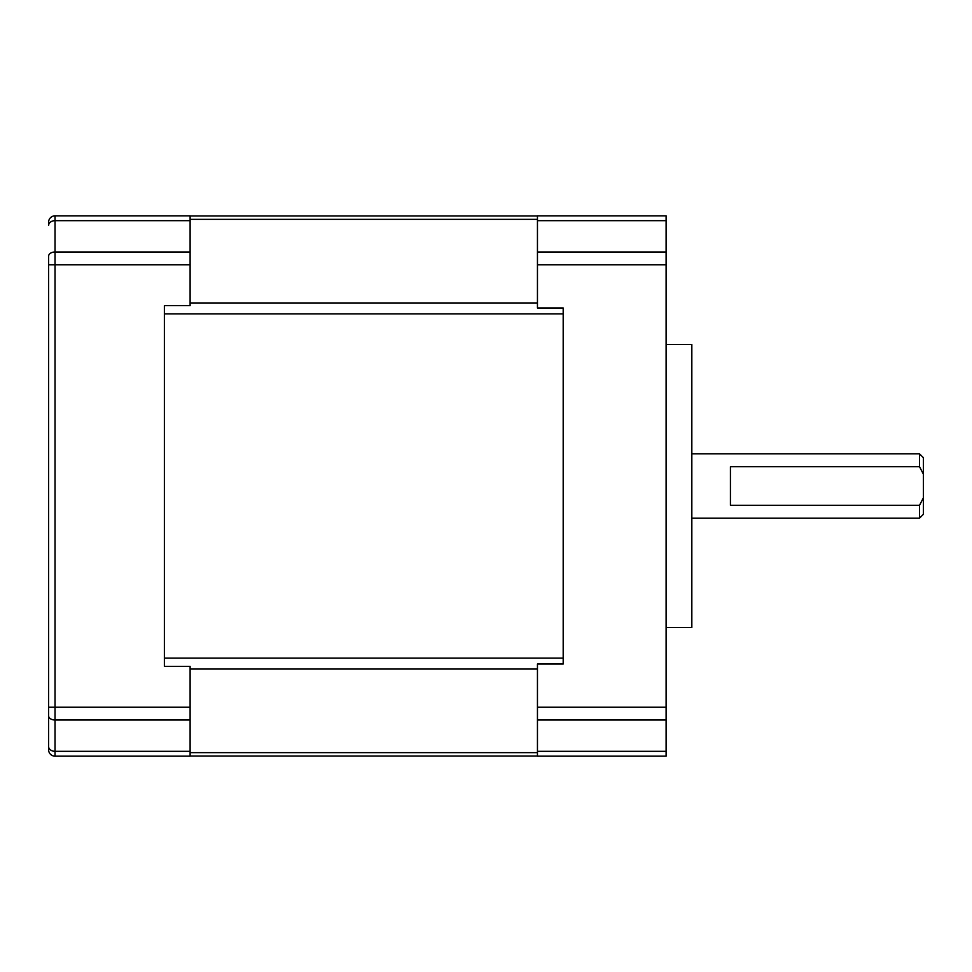 <?xml version="1.0" encoding="UTF-8"?>
<svg xmlns="http://www.w3.org/2000/svg" width="972" height="972" viewBox="0 0 972 972"><rect width="100%" height="100%" fill="white"/><g stroke="black" fill="none" stroke-linecap="round" stroke-linejoin="round"><path stroke-width="1.46" d="M563.189 307.966L563.189 664.034L563.189 658.117L164.377 658.117L164.377 666.367L164.377 305.633L164.377 313.883L563.189 313.883L563.189 307.966L537.455 307.966L537.455 264.761L666.112 264.761L666.112 756.155L537.455 756.155L537.455 751.332L666.112 751.332M190.111 751.332L190.111 756.155L55.027 756.155A6.427 6.427 0 0 1 48.6 749.728L48.6 746.508A6.427 4.824 0 0 0 55.027 751.332L190.111 751.332L190.111 666.367L164.377 666.367M48.6 222.272A6.427 6.427 0 0 1 55.027 215.845L190.111 215.845L190.111 220.668L55.027 220.668A6.427 4.824 180 0 0 48.6 225.492L48.6 222.272A6.427 6.427 0 0 1 55.027 215.845L55.027 251.991L190.111 251.991L190.111 305.633L164.377 305.633M190.111 251.991L190.111 220.668M537.455 264.761L537.455 215.845L666.112 215.845L666.112 264.761M691.833 518.161L919.536 518.161L919.536 505.294L730.434 505.294L730.434 466.706L919.536 466.706L919.536 453.839L691.833 453.839M919.536 505.294L923.4 497.786L923.4 474.215L919.536 466.706M563.189 664.034L537.455 664.034L537.455 751.332M190.111 756.034L537.455 756.034M190.111 215.966L537.455 215.966M923.4 474.215L923.4 457.703L919.536 453.839M919.536 518.161L923.4 514.297L923.4 497.786M190.111 264.761L55.027 264.761L55.027 251.991A6.427 4.253 0 0 0 48.6 256.256L48.6 746.508M666.112 627.511L691.833 627.511L691.833 344.489L666.112 344.489M537.455 251.991L666.112 251.991M537.455 220.668L666.112 220.668M48.6 264.761L55.027 264.761L55.027 720.009L190.111 720.009M48.6 707.239L190.111 707.239M48.6 715.744A6.427 4.253 180 0 0 55.027 720.009L55.027 756.155A6.427 6.427 0 0 1 48.6 749.728M537.455 720.009L666.112 720.009M537.455 707.239L666.112 707.239M190.111 752.644L537.455 752.644M190.111 669.04L537.455 669.04M190.111 302.96L537.455 302.96M190.111 219.356L537.455 219.356"/></g></svg>
